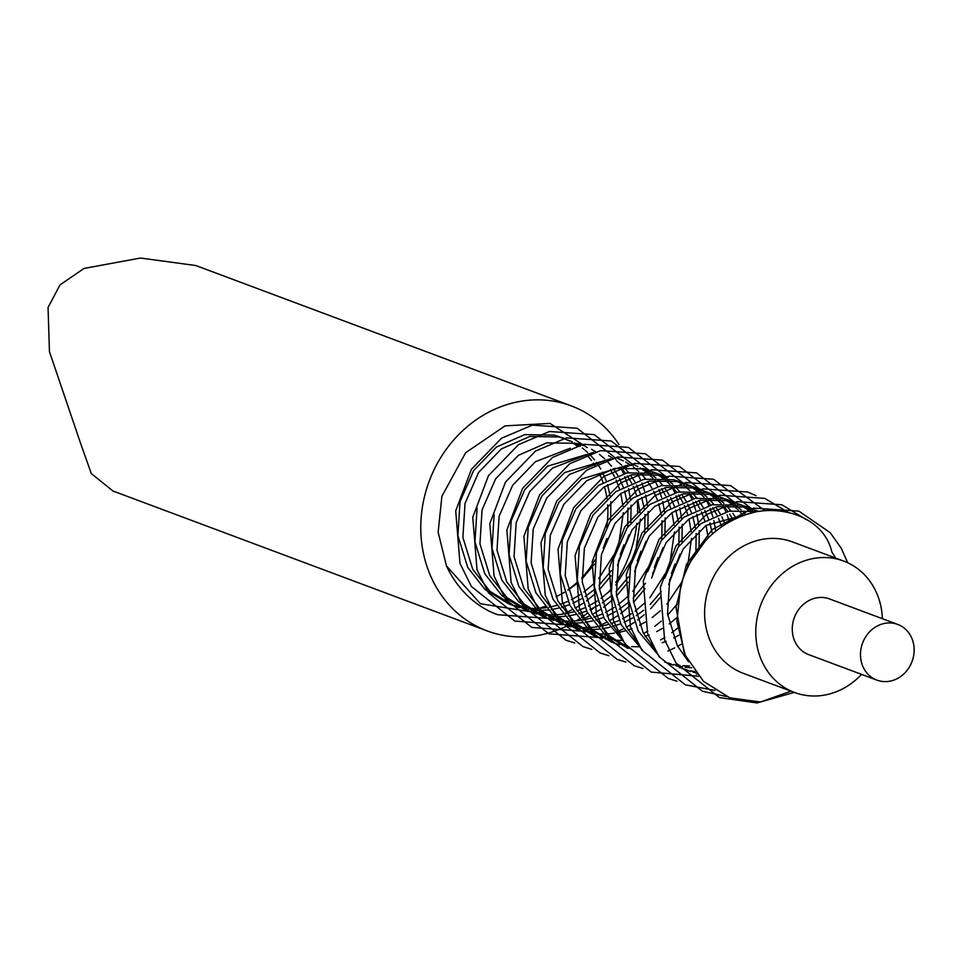 <?xml version="1.0" encoding="UTF-8"?>
<svg xmlns="http://www.w3.org/2000/svg" width="961" height="961" viewBox="0 0 961 961"><rect width="100%" height="100%" fill="white"/><g stroke="black" fill="none" stroke-linecap="round" stroke-linejoin="round"><path stroke-width="1.44" d="M861.561 674.382A70.165 62.321 -69.5 0 1 794.531 692.485L743.37 673.361A70.165 62.321 -69.5 0 1 707.44 592.36A70.165 62.321 -69.5 0 1 792.513 541.932L843.662 561.056A70.165 62.321 -69.5 0 1 882.39 618.692M794.531 692.485A70.165 62.321 -69.5 0 1 758.601 611.496A70.165 62.321 -69.5 0 1 843.662 561.056M876.9 680.124L808.694 654.621A29.731 26.403 -69.5 0 1 793.462 620.301A29.731 26.403 -69.5 0 1 829.511 598.919L897.718 624.422A29.731 26.403 -69.5 0 1 912.95 658.741A29.731 26.403 -69.5 0 1 876.9 680.124A29.731 26.403 -69.5 0 1 861.681 645.792A29.731 26.403 -69.5 0 1 897.718 624.422M567.434 625.731A120.101 106.683 -69.5 0 1 487.131 630.897L112.966 491.011L91.307 473.557L80.243 442.336L49.443 351.606L48.05 307.496L60.014 284.888L84.051 268.431L140.474 258.041L195.768 265.524L571.254 405.89A120.101 106.683 -69.5 0 1 618.992 444.535M636.843 523.264A120.101 106.683 -69.5 0 1 632.758 544.551A120.101 106.683 -69.5 0 1 615.749 582.222M611.004 588.997A120.101 106.683 -69.5 0 1 608.325 592.469M593.898 607.724A120.101 106.683 -69.5 0 1 590.474 610.691M587.627 612.986A120.101 106.683 -69.5 0 1 581.369 617.563M579.039 619.112A120.101 106.683 -69.5 0 1 576.083 620.974M565.621 622.692L572.336 623.136A120.101 106.683 -69.5 0 1 569.044 624.914M487.131 630.897A120.101 106.683 -69.5 0 1 425.627 492.236A120.101 106.683 -69.5 0 1 571.254 405.89M594.967 559.939A87.199 77.457 -69.5 0 1 581.849 577.705M577.513 582.03A87.199 77.457 -69.5 0 1 567.963 589.778M564.299 592.216A87.199 77.457 -69.5 0 1 556.119 596.745L564.383 592.457M568.071 590.162L577.633 582.943M581.958 579.002L594.366 564.191M603.208 548.19L606.835 538.472M623.317 512.742L618.908 542.977M615.28 552.707L598.679 578.642M594.03 583.507L583.976 592.024M580.144 594.679L571.375 599.736M567.927 601.37L559.879 604.493M556.659 605.478L549.115 607.244M546.1 607.736L538.953 608.433M536.082 608.529L529.271 608.325M526.532 608.073L520.033 607.064M517.414 606.487L511.204 604.721M508.705 603.832L485.005 589.489L467.719 567.374L457.904 535.625L460.031 501.654L473.593 470.578L496.381 447.069L524.766 434.624L554.245 435.105L564.227 438.396M572.143 441.7L559.23 436.967L529.739 436.486L501.366 448.931L478.578 472.44L465.016 503.516L462.89 537.487L472.704 569.236L489.99 591.351L513.691 605.694L519.817 607.688M522.4 608.349L528.814 609.586M531.517 609.935L538.22 610.379M541.055 610.391L548.094 609.971M551.073 609.598L558.497 608.169M561.644 607.34L569.537 604.661M572.912 603.232L581.429 598.835M585.129 596.541L594.691 589.321M599.003 585.369L611.424 570.558M620.253 554.569L623.893 544.839M640.374 519.12L635.966 549.356M632.326 559.074L615.737 585.009M611.076 589.886L601.021 598.391M597.201 601.045L588.432 606.103M584.985 607.748L576.924 610.872M573.717 611.857L566.173 613.611M563.146 614.115L556.011 614.812M553.128 614.908L546.328 614.704M543.59 614.451L537.091 613.442M534.472 612.866L528.262 611.088M525.763 610.211L502.062 595.856L484.776 573.753L474.962 542.004L477.076 508.033M583.279 445.52L576.276 443.345L546.797 442.865L518.423 455.298L495.636 478.818L482.062 509.895L479.947 543.866L489.762 575.615L507.048 597.718L530.736 612.073L536.863 614.055M539.457 614.728L545.86 615.965M548.575 616.313L555.278 616.758M558.113 616.77L565.152 616.349M568.131 615.977L575.543 614.547M578.702 613.719L586.594 611.028M589.958 609.61L598.487 605.214M602.175 602.907L611.749 595.7M616.061 591.748L628.482 576.936M637.311 560.936L640.939 551.218M649.384 565.452L632.794 591.387M628.134 596.264L618.079 604.769M614.247 607.424L605.49 612.481M602.03 614.127L593.982 617.238M590.775 618.223L583.231 619.989M580.204 620.482L573.056 621.19M570.185 621.287L563.386 621.082M558.797 620.602L554.149 619.821M551.53 619.244L545.307 617.467M570.293 448.222L535.469 461.676L512.681 485.197L499.119 516.273L496.993 550.245L506.807 581.994L524.093 604.097L547.794 618.452L542.809 616.578L519.108 602.235L501.834 580.132L492.02 548.383L494.134 514.411M547.794 618.452L553.92 620.434M556.503 621.106L562.918 622.344M575.171 623.148L582.21 622.716M585.189 622.344L592.601 620.914M595.748 620.085L603.64 617.406M607.016 615.989L615.533 611.58M619.232 609.286L628.794 602.079M633.107 598.126L645.528 583.315M654.369 567.314L657.997 557.596M674.478 531.877L670.069 562.101M666.441 571.831L649.84 597.766M645.179 602.631L635.125 611.148M631.305 613.803L622.536 618.86M619.088 620.494L611.028 623.617M607.82 624.602L600.277 626.368M597.249 626.86L590.114 627.557M587.243 627.653L580.432 627.461M577.693 627.197L571.194 626.188M568.576 625.611L562.365 623.845M587.339 454.601L552.527 468.055L529.739 491.564L516.165 522.652L514.051 556.611L523.865 588.36L541.151 610.475L564.852 624.818L559.855 622.956L536.166 608.613L518.88 586.498L509.066 554.749L511.192 520.79L524.754 489.702L547.542 466.193L593.586 452.439M564.852 624.818L570.978 626.812M573.561 627.473L579.976 628.71M582.678 629.059L589.381 629.515M592.216 629.515L599.256 629.095M602.235 628.722L609.658 627.293M612.806 626.464L620.698 623.785M624.073 622.356L632.59 617.959M636.29 615.665L643.702 610.247M650.165 604.493L661.24 591.616M671.415 573.693L675.054 563.963M681.409 582.666L666.898 604.145M660.363 610.788L652.183 617.527M645.468 621.995L639.594 625.239M631.978 628.602L628.086 629.996M624.878 630.981L617.334 632.746M614.307 633.239L607.172 633.936M604.289 634.032L597.49 633.828M594.751 633.575L588.252 632.566M585.633 631.99L579.423 630.212M604.397 460.968L569.585 474.422L546.797 497.942L533.223 529.018L531.109 562.99L540.923 594.739L558.197 616.854L581.898 631.197L576.912 629.335L553.224 614.992L535.938 592.877L526.123 561.128L528.238 527.157L541.812 496.08L564.6 472.56L610.643 458.817M676.712 617.803L669.24 623.893M662.513 628.374L656.651 631.605M649.035 634.981L645.143 636.362M636.134 638.777L634.392 639.113M621.347 640.41L614.547 640.206M611.797 639.954L605.31 638.945M602.679 638.368L596.469 636.59M657.408 473.581L644.495 468.848L615.016 468.367L586.63 480.8L563.843 504.321L550.281 535.397L548.154 569.368L557.969 601.118L575.255 623.221L598.955 637.575L593.97 635.702L570.269 621.359L552.995 599.256L543.181 567.507L545.295 533.535L558.858 502.459L581.657 478.938L627.689 465.196M678.754 635.233L673.697 637.984M666.093 641.347L662.189 642.741M653.192 645.155L651.438 645.492M638.404 646.789L631.593 646.585M627.004 646.104L622.356 645.312M619.737 644.735L613.526 642.969M611.893 642.404L587.327 627.737L570.041 605.634L560.227 573.873L562.353 539.914L575.915 508.837L598.703 485.317L627.077 472.884L656.567 473.365L666.55 476.644M668.544 477.389L661.552 475.227L632.062 474.746L603.688 487.179L580.9 510.699L567.326 541.776L565.212 575.735L575.026 607.496L592.312 629.599L616.013 643.942M628.086 648.459L604.385 634.116L587.099 612.001L577.285 580.252L579.399 546.28L592.973 515.204L615.761 491.696L644.134 479.251L673.625 479.731L685.601 483.767L678.598 481.593L649.119 481.113L620.734 493.558L597.946 517.066L584.384 548.142L582.27 582.114L592.084 613.863L609.358 635.978L633.059 650.321M625.515 643.882L604.157 618.379L594.342 586.63L596.457 552.659L610.019 521.583L632.806 498.062L661.192 485.629L690.671 486.11L697.662 488.272M708.569 492.705L695.656 487.972L666.165 487.491L637.792 499.924L615.004 523.445L601.442 554.521L599.316 588.492L609.13 620.241L622.019 638.104M689.554 665.913L682.754 665.709M680.016 665.456L673.517 664.447M670.898 663.871L664.688 662.093M642.561 650.249L621.202 624.758L611.388 593.009L613.514 559.038L627.077 527.961L649.864 504.441L678.238 492.008L707.728 492.488L719.705 496.513M725.627 499.071L712.714 494.35L683.223 493.87L654.849 506.303L632.062 529.823L618.488 560.9L616.373 594.871L626.188 626.62L639.065 644.471M667.174 663.078L673.289 665.06M675.883 665.733L682.286 666.97M685.001 667.318L691.704 667.763M694.851 671.547L690.575 670.814M687.956 670.237L681.745 668.472M659.618 656.627L638.26 631.125L628.446 599.376L630.56 565.404L644.134 534.328L666.922 510.82L695.296 498.387L724.774 498.855L731.765 501.029M742.673 505.45L729.759 500.717L700.281 500.249L671.895 512.681L649.107 536.19L635.545 567.278L633.431 601.238L643.245 632.987L656.123 650.849M684.22 669.445L690.346 671.439M692.929 672.099L695.74 672.712M755.418 511.961L706.011 525.427L683.223 548.947L669.649 580.024L667.535 613.995L677.349 645.744L688.496 661.733M593.285 463.13A87.199 77.457 -69.5 0 1 594.775 465.364M599.352 473.521A87.199 77.457 -69.5 0 1 603.064 482.47M604.409 486.674A87.199 77.457 -69.5 0 1 607.004 498.735M607.664 504.861A87.199 77.457 -69.5 0 1 606.667 527M563.711 438.264L569.537 441.075M571.867 442.42L577.068 445.904M587.327 455.346L591.435 460.463M610.631 520.67L610.872 501.63M610.163 495.972L607.52 484.656M606.175 480.668L602.463 472.175M600.781 469.076L598.018 464.631M597.562 463.959L596.409 462.325M594.511 459.826L589.67 454.385M587.579 452.367L582.342 447.982M580.108 446.372L579.291 445.82M578.702 445.436L574.522 442.937M610.331 469.497L614.535 476.692M616.133 480.019L619.593 489.161M620.806 493.51L622.944 506.147M627.689 527.048L627.929 508.009M627.209 502.351L624.578 491.023M623.221 487.047L619.509 478.554M617.827 475.455L613.466 468.704M611.556 466.205L606.739 460.787M604.637 458.733L599.4 454.361M595.76 451.814L591.568 449.316M620.83 467.418L625.539 473.22M627.389 475.875L631.581 483.071M633.179 486.386L636.65 495.54M637.852 499.888L640.002 512.525M644.747 533.427L644.987 514.387M644.266 508.717L641.624 497.402M640.278 493.413L636.566 484.933M634.885 481.821L630.524 475.082M628.614 472.584L623.797 467.166M621.683 465.112L616.445 460.727M612.806 458.193L608.625 455.682M661.793 539.794L662.033 520.766M661.312 515.096L658.681 503.78M657.336 499.792L653.624 491.299M651.942 488.2L647.57 481.461M645.672 478.962L640.819 473.509M638.741 471.491L633.503 467.106M631.269 465.496L625.683 462.061M623.305 460.824L617.382 458.265M631.93 463.767L637.756 466.578M640.086 467.911L645.576 471.623M647.762 473.341L652.891 478.025M661.492 488.62L665.685 495.816M667.294 499.143L670.754 508.285M671.967 512.633L674.105 525.271M678.85 546.172L679.091 527.133M678.37 521.475L675.739 510.147M674.382 506.171L670.67 497.678M668.988 494.579L664.628 487.828M662.718 485.329L657.901 479.911M655.798 477.869L650.561 473.485M648.315 471.875L642.729 468.439M648.987 470.133L654.801 472.944M657.144 474.29L662.622 478.001M664.82 479.719L669.949 484.392M671.979 486.542L676.7 492.344M678.55 494.999L682.742 502.195M684.34 505.522L687.812 514.664M689.013 519.012L691.163 531.649M691.536 538.244L687.451 567.422M695.908 552.551L696.148 533.511M695.428 527.853L692.785 516.525M691.439 512.537L687.728 504.057M686.046 500.945L681.685 494.206M679.775 491.708L674.934 486.254M672.844 484.236L667.607 479.863M665.372 478.254L664.556 477.701M663.967 477.317L659.787 474.806M689.037 492.921L693.758 498.723M695.596 501.378L699.8 508.573M701.398 511.889L704.857 521.042M706.071 525.379L708.209 537.92M712.425 533.92L709.843 522.904M708.497 518.916L704.773 510.435M703.104 507.324L698.731 500.585M696.833 498.086L691.98 492.633M689.902 490.615L684.664 486.23M681.025 483.683L676.844 481.185M683.091 482.89L688.905 485.701M691.247 487.035L696.737 490.747M698.923 492.464L704.053 497.149M706.095 499.3L710.804 505.09M712.654 507.756L716.846 514.94M718.456 518.267L721.651 526.592M725.159 524.25L721.831 516.802M720.149 513.703L715.789 506.952M713.879 504.453L709.038 499.011M706.96 496.993L701.71 492.609M699.476 490.999L693.89 487.563M691.524 486.326L685.589 483.767M700.137 489.257L705.963 492.08M708.293 493.413L713.783 497.125M715.981 498.843L721.11 503.516M723.14 505.666L727.861 511.468M729.711 514.123L733.063 519.733M736.126 518.255L732.847 513.33M730.937 510.832L726.096 505.39M724.005 503.36L718.768 498.987M716.534 497.378L710.948 493.942M717.194 495.636L723.02 498.447M725.351 499.792L730.84 503.492M733.039 505.222L738.168 509.895M740.198 512.045L743.057 515.408M745.7 514.495L743.141 511.757M741.063 509.738L735.826 505.354M733.591 503.756L727.994 500.309M734.252 502.014L740.066 504.825M742.409 506.171L747.898 509.871M750.085 511.6L751.538 512.826M753.652 512.333L752.871 511.732M750.637 510.123L745.051 506.687M647.618 571.783L661.18 540.707L683.968 517.186L712.353 504.753L741.832 505.234L748.823 507.396M751.298 508.381L757.124 511.204M758.806 511.384L746.817 507.096L717.326 506.615L688.953 519.048L666.165 542.569L652.603 573.645M664.676 578.162L678.238 547.085L701.025 523.565L729.075 511.204L758.277 511.456M690.214 562.029L705.65 540.562M587.243 447.598L550.016 423.417L505.114 425.867L465.641 452.703L441.892 496.344L438.144 532.142L446.457 565.921L480.44 603.724L529.535 611.616M529.751 611.568L544.947 606.379M835.602 558.041A87.199 77.457 -69.5 0 0 831.95 552.263C823.925 517.426 782.722 504.921 751.814 512.754C716.377 523.132 692.653 547.422 680.64 585.597L676.892 621.395L685.205 655.174L703.536 681.373L729.795 697.842L760.487 701.998L790.975 691.163M637.299 500.273A120.101 106.683 -69.5 0 1 637.575 512.237M508.693 603.832L513.679 605.694M525.751 610.211L530.736 612.073M679.235 667.583L680.112 667.907M696.281 673.961L696.917 674.19M578.294 443.658L581.285 444.775M697.674 488.284L702.647 490.146M731.777 501.029L736.763 502.891M748.835 507.408L753.808 509.27M446.457 565.921C459.814 594.306 481.245 609.01 497.75 614.716L547.638 618.391M847.71 562.75L841.283 548.311L830.208 532.67L798.867 511.132L753.592 508.105L712.209 529.547L686.454 564.407L676.039 607.34L684.1 652.627M794.291 692.4L757.016 702.959L719.441 697.59L676.027 662.97L664.616 639.87L660.339 587.423L676.027 545.824L706.083 514.784L737.027 501.63L781.81 504.753L806.735 519.865M726.492 696.545L702.395 691.223L658.97 656.591L647.57 633.503L643.293 581.057L658.982 539.457L689.025 508.405L719.969 495.251L764.764 498.387L788.741 512.657M714.972 690.43L685.337 684.845L641.912 650.225L630.512 627.125L626.236 574.678L641.924 533.079L671.979 502.026L702.911 488.885L747.706 492.008L756.043 495.696M676.976 681.217L668.279 678.466L624.866 643.846L613.454 620.746L609.178 568.299L624.866 526.7L654.922 495.648L685.866 482.506L730.66 485.629L764.968 510.687M698.647 676.244L651.234 672.087L607.808 637.467L596.409 614.379L592.132 561.933L607.82 520.333L637.864 489.281L668.808 476.127L713.603 479.251L750.805 508.141M642.945 668.484L634.176 665.721L590.751 631.089L579.351 608.001L575.074 555.554L590.763 513.955L620.818 482.902L651.762 469.749L696.545 472.884L733.748 501.762M625.887 662.105L617.118 659.342L573.705 624.722L562.293 601.622L558.017 549.175L573.705 507.576L603.76 476.524L634.704 463.382L679.499 466.505L716.69 495.395M608.83 655.726L600.072 652.963L556.647 618.343L545.247 595.243L540.971 542.797L556.659 501.198L586.703 470.157L617.647 457.004L662.441 460.127L699.644 489.017M591.784 649.36L583.015 646.597L539.589 611.965L528.19 588.877L523.913 536.43L539.601 494.831L569.657 463.779L600.601 450.625L645.384 453.76L682.586 482.638M574.726 642.981L565.969 640.218L522.544 605.598L511.132 582.498L506.867 530.052L522.544 488.452L552.599 457.4L583.543 444.258L628.338 447.382L665.529 476.26M598.799 637.515L548.911 633.84L505.486 599.22L494.086 576.12L489.81 523.673L505.498 482.074L535.541 451.033L566.485 437.88L611.28 441.003L648.483 469.893M581.741 631.137L531.853 627.461L488.44 592.841L477.028 569.753L472.752 517.306L488.44 475.707L518.496 444.655L549.44 431.501L594.222 434.624L631.425 463.514M564.696 624.758L514.808 621.094L471.383 586.462L459.983 563.374L455.706 510.928L471.395 469.328L501.438 438.276L532.382 425.122L577.177 428.258L614.367 457.136M750.877 508.249L752.307 510.339M733.82 501.87L735.261 503.96M716.774 495.504L718.203 497.582M722.984 505.69L725.951 511.937M727.153 514.892L729.471 521.655M681.097 644.314L677.649 646.309M674.658 647.906L667.871 651.065M699.716 489.125L701.146 491.215M705.939 499.312L708.894 505.558M710.095 508.513L712.834 516.706M713.843 520.574L715.765 531.061M677.553 628.17L671.751 632.77M664.82 637.455L660.603 639.93M652.615 643.918L650.813 644.699M682.658 482.746L684.1 484.837M688.881 492.945L691.836 499.191M693.037 502.135L695.776 510.327M696.797 514.195L698.779 525.199M699.296 530.652L699.007 548.275M677.181 604.073L667.667 615.124M661.276 621.13L654.693 626.392M647.774 631.077L643.546 633.563M635.557 637.539L633.755 638.32M665.613 476.38L667.042 478.458M671.823 486.566L674.79 492.813M675.991 495.768L678.73 503.948M679.739 507.828L681.721 518.82M682.238 524.274L681.95 541.896M680.052 554.053L668.676 584.492M660.651 596.985L650.621 608.745M644.218 614.752L637.636 620.013M634.224 622.428L626.488 627.185M623.497 628.782L616.71 631.942M614.103 632.999L612.998 633.419M605.55 635.858L601.826 636.831M600.457 637.155L599.171 637.431M648.555 470.001L649.996 472.091M654.777 480.188L657.732 486.434M658.934 489.389L661.673 497.57M662.694 501.45L664.676 512.441M665.192 517.907L664.904 535.517M662.994 547.674L651.618 578.114M645.047 588.612L633.563 602.379M629.515 606.283L620.59 613.635M617.178 616.049L609.442 620.806M606.439 622.404L599.652 625.563M597.045 626.62L595.952 627.04M588.492 629.479L584.769 630.464M583.399 630.776L582.114 631.065M631.509 463.622L632.939 465.713M637.72 473.809L640.675 480.056M641.876 483.011L644.615 491.203M645.636 495.071L647.618 506.075M648.134 511.528L647.846 529.139M645.936 541.295L634.56 571.735M628.001 582.234L616.506 596M612.457 599.916L603.532 607.268M600.12 609.67L592.384 614.439M589.393 616.037L582.594 619.196M580 620.241L578.894 620.662M571.447 623.112L567.723 624.085M566.353 624.41L565.068 624.686M614.451 457.244L615.881 459.334M620.674 467.442L623.629 473.689M624.83 476.644L627.569 484.825M628.578 488.705L630.56 499.696M631.077 505.15L630.788 522.772M628.89 534.929L617.515 565.368M610.944 575.855L599.46 589.622M595.412 593.538L586.474 600.889M583.063 603.304L575.327 608.061M572.336 609.658L565.548 612.818M562.942 613.875L561.837 614.283M554.389 616.734L550.665 617.707M549.296 618.031L548.01 618.307"/></g></svg>

